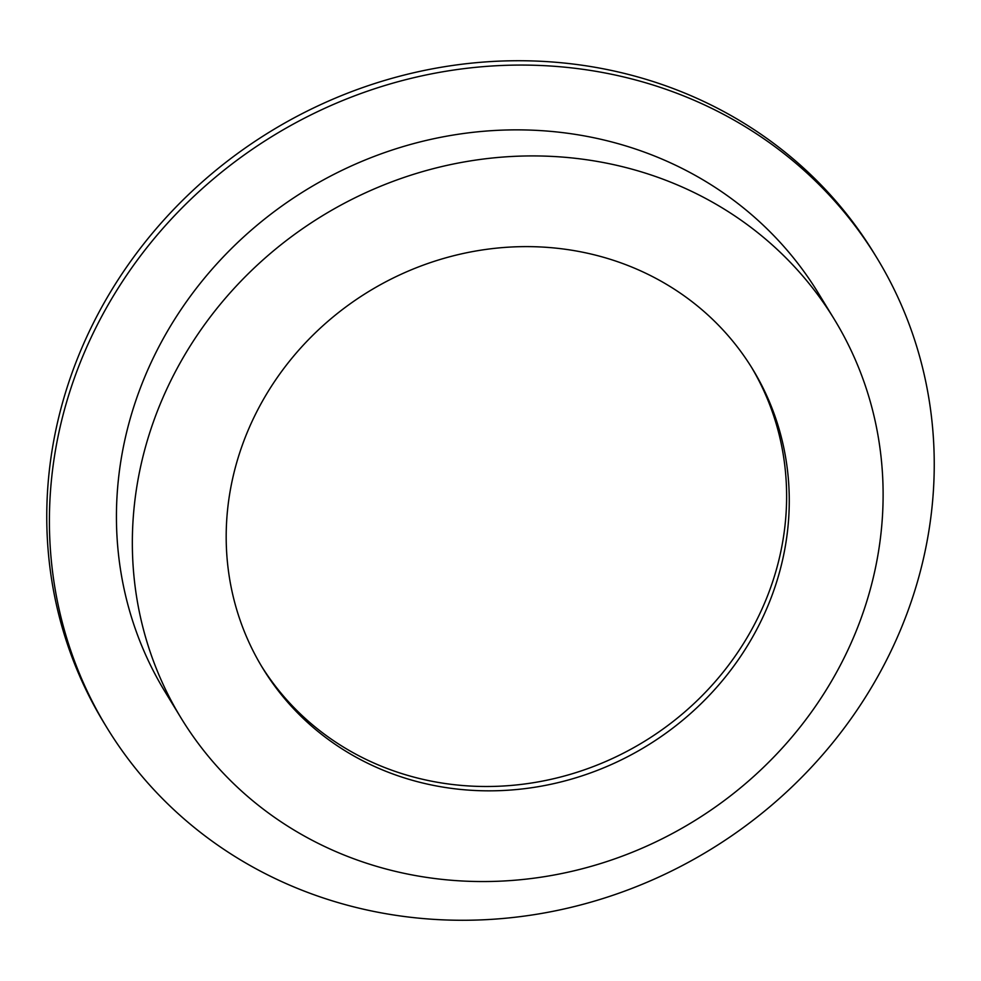 <?xml version="1.0" encoding="UTF-8"?>
<svg xmlns="http://www.w3.org/2000/svg" width="981" height="981" viewBox="0 0 981 981"><rect width="100%" height="100%" fill="white"/><g stroke="black" fill="none" stroke-linecap="round" stroke-linejoin="round"><path stroke-width="1.47" d="M834.365 319.401L818.461 293.331A382.651 355.147 148.6 0 0 453.627 134.986A382.651 355.147 148.6 0 0 134.495 404.613A382.651 355.147 148.6 0 0 165.188 692.01L181.093 718.067A382.651 355.147 148.6 0 0 545.927 876.425A382.651 355.147 148.6 0 0 865.058 606.785A382.651 355.147 148.6 0 0 834.365 319.401A382.651 355.147 148.6 0 0 469.531 161.043A382.651 355.147 148.6 0 0 150.4 430.684A382.651 355.147 148.6 0 0 181.093 718.067M239.732 452.695A286.992 266.354 148.6 0 0 262.749 668.233A286.992 266.354 148.6 0 0 536.374 786.995A286.992 266.354 148.6 0 0 775.726 584.774A286.992 266.354 148.6 0 0 752.709 369.236A286.992 266.354 148.6 0 0 479.084 250.462A286.992 266.354 148.6 0 0 239.732 452.695M261.437 666.062A286.992 266.354 148.6 0 0 535.062 782.433A286.992 266.354 148.6 0 0 773.077 580.433A286.992 266.354 148.6 0 0 751.372 367.066M876.781 257.733L874.132 253.392A450.99 418.556 148.6 0 0 444.148 66.769A450.99 418.556 148.6 0 0 68.045 384.552A450.99 418.556 148.6 0 0 104.219 723.267L106.868 727.608A450.99 418.556 148.6 0 0 536.852 914.231A450.99 418.556 148.6 0 0 912.955 596.448A450.99 418.556 148.6 0 0 876.781 257.733A450.99 418.556 148.6 0 0 446.809 71.11A450.99 418.556 148.6 0 0 70.693 388.893A450.99 418.556 148.6 0 0 106.868 727.608"/></g></svg>
